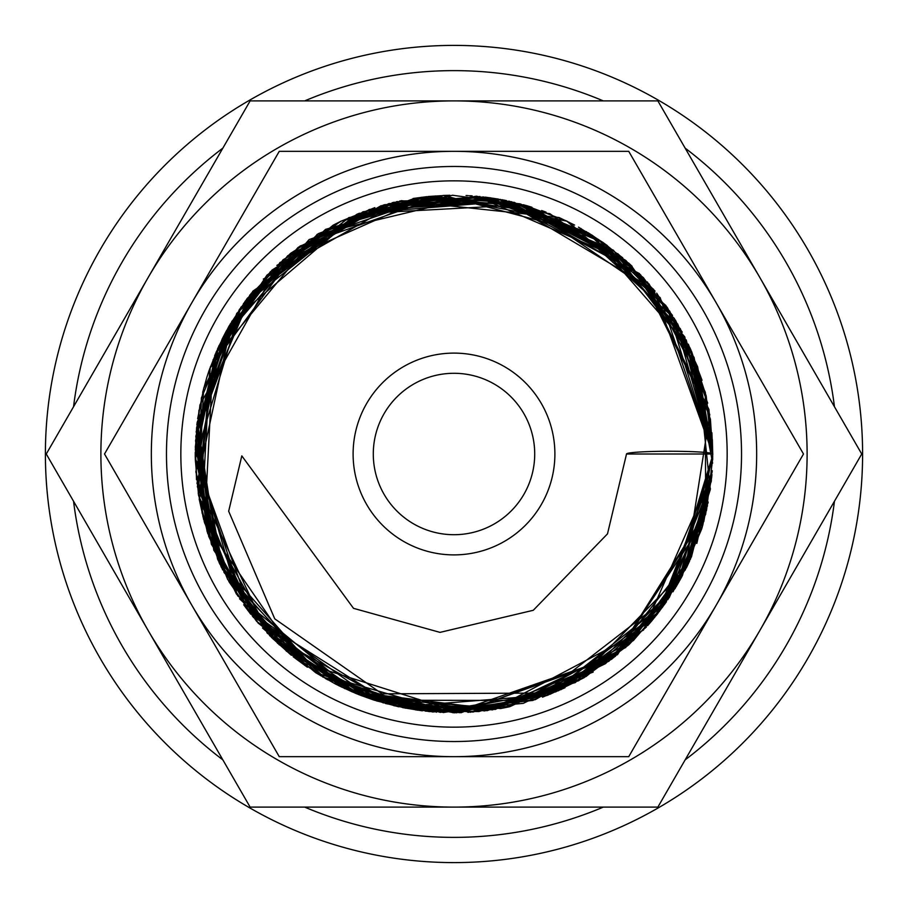 <?xml version="1.0" encoding="UTF-8"?>
<svg xmlns="http://www.w3.org/2000/svg" width="908" height="908" viewBox="0 0 908 908"><rect width="100%" height="100%" fill="white"/><g stroke="black" fill="none" stroke-linecap="round" stroke-linejoin="round"><path stroke-width="1.36" d="M508.741 706.912L500.603 708.535L366.968 697.639L256.703 621.447L199.499 500.524L210.327 366.934L271.957 270.107L369.318 209.476L483.408 196.934L591.744 234.945L680.433 328.889L712.78 455.135L669.298 596.204L544.017 693.054L382.052 693.825L274.749 618.836L228.668 511.238L241.812 455.873L353.496 608.326L440.005 632.377L533.28 610.29L607.497 533.859L626.52 454A43.13 2.747 180 0 1 669.65 451.253A43.13 2.747 180 0 1 712.78 454L626.52 454M217.579 348.82L228.895 326.358L247.328 298.335M834.452 406.739A383.38 383.38 0 0 0 685.154 148.14M603.298 100.89A383.38 383.38 0 0 0 304.702 100.89M222.846 148.14A383.38 383.38 0 0 0 73.548 406.739M862.6 454A408.6 408.6 0 0 0 454 45.4A408.6 408.6 0 0 0 45.4 454A408.6 408.6 0 0 0 454 862.6A408.6 408.6 0 0 0 862.6 454M861.737 454L657.869 100.89L454 100.89A353.11 353.11 0 0 0 148.197 630.561A353.11 353.11 0 0 0 454 807.11L657.869 807.11L759.803 630.561A353.11 353.11 0 0 0 454 100.89L250.131 100.89L46.263 454L250.131 807.11L454 807.11A353.11 353.11 0 0 0 759.803 630.561L861.737 454M803.489 454L628.745 151.33L454 151.33A302.67 302.67 0 0 0 191.883 605.33A302.67 302.67 0 0 0 454 756.67L628.745 756.67L716.117 605.33A302.67 302.67 0 0 0 454 151.33L279.255 151.33L104.511 454L279.255 756.67L454 756.67A302.67 302.67 0 0 0 716.117 605.33L803.489 454M554.89 454A100.89 100.89 0 0 0 454 353.11A100.89 100.89 0 0 0 353.11 454A100.89 100.89 0 0 0 454 554.89A100.89 100.89 0 0 0 554.89 454M727.16 454A273.16 273.16 0 0 0 454 180.84A273.16 273.16 0 0 0 180.84 454A273.16 273.16 0 0 0 454 727.16A273.16 273.16 0 0 0 727.16 454M741.53 454A287.53 287.53 0 0 0 454 166.47A287.53 287.53 0 0 0 166.47 454A287.53 287.53 0 0 0 454 741.53A287.53 287.53 0 0 0 741.53 454M373.29 454A80.71 80.71 0 0 1 454 373.29A80.71 80.71 0 0 1 534.71 454A80.71 80.71 0 0 1 454 534.71A80.71 80.71 0 0 1 373.29 454M73.548 501.261A383.38 383.38 0 0 0 222.846 759.86M304.702 807.11A383.38 383.38 0 0 0 603.298 807.11M685.154 759.86A383.38 383.38 0 0 0 834.452 501.261M712.723 459.448L666.086 602.197L548.307 695.017L398.771 706.753L267.622 633.5L196.979 483.34L231.835 321.284L357.934 213.777L523.61 204.777L660.116 297.552L712.78 453.966L694.041 357.355L613.399 250.199L490.104 197.728L357.003 214.186L249.825 295.032L196.741 427.327L221.393 567.443L316.438 673.089L453.228 712.757L615.408 656.246L706.492 510.625L712.746 457.904M711.861 475.542L703.802 521.521L613.536 657.732L459.664 712.701L358.978 694.688L273.138 639.05L202.053 513.02L209.759 368.534L300.06 246.034L443.422 195.402L590.62 234.298L690.602 349.217L712.757 453.909L667.074 307.176L602.912 242.357L519.603 203.755L428.372 196.491L340.614 221.314L266.997 275.113L216.513 351.373L195.561 440.686L207.035 531.237L258.122 623.081L341.499 687.038L443.399 712.53L547.104 695.437L659.322 611.481L711.293 481.422M712.167 471.706L687.084 566.41L629.357 644.226L548.046 695.074L454.397 712.825L360.646 695.346L279.062 644.623L221.075 566.717L195.844 471.774M195.878 436.101L247.294 298.346L348.82 217.625L476.473 196.185L598.599 239.53L684.666 336.732L712.723 453.852L653.465 289.187L502.68 199.851L388.862 203.574L287.677 255.772L218.669 346.47L195.265 457.984L252.526 616.328L394.708 705.868M708.206 502.045L657.505 613.887L561.133 689.581L440.312 712.383L322.76 677.016L224.049 572.528L196.173 431.709L247.805 297.824L362.996 211.768L477.075 196.287L586.545 231.756L669.786 311.262L710.396 419.087L712.769 453.932L697.65 366.866L675.382 320.025M712.235 470.707L682.373 575.672L611.867 659.026L543.733 696.708M436.646 712.167L325.768 678.753L239.519 598.758M219.498 563.403L202.881 516.425M198.614 495.666L195.299 459.561M195.322 447.496L199.953 404.832L279.914 262.548L429.132 196.434L549.783 213.652L649.095 284L705.255 392.165L705.698 514.053L669.23 597.612L605.557 663.623L523.269 703.348L432.639 711.974L344.688 688.57L270.073 635.884L218.136 560.35L195.856 471.876L221.563 340.489L309.14 239.553L435.42 195.958L566.819 221.132L665.961 305.576M711.872 475.406L696.833 543.404M689.592 561.019L686.63 567.33L653.113 619.279M646.371 627.065L586.035 676.539M565.014 687.742L542.496 697.162M503.758 707.934L417.555 710.181L376.638 700.931M352.599 692.066L250.018 613.218M249.291 612.276L207.671 533.268L198.194 493.044M195.254 457.144L195.243 452.422M196.877 424.865L197.172 422.379M197.66 418.69L203.925 387.512M214.651 355.652L270.368 271.696L385.037 204.595M399.736 200.986L500.433 199.442L639.448 273.603L709.761 414.468L685.336 569.872L575.366 682.544L470.423 712.235L361.588 695.596L269.914 635.918L211.337 544.142L195.81 436.373L226.296 331.295L297.892 247.623L396.898 201.61L520.59 203.971L628.972 263.343L697.446 366.423L710.306 489.571L681.897 576.557L675.983 586.965M666.381 601.822L655.871 615.885M652.466 620.039L647.608 625.68M611.913 658.992L503.52 707.979L425.625 711.202M710.419 488.549L667.879 599.655M664.781 604.092L633.262 640.605M633.239 640.639L509.354 706.776M712.769 456.576L677.64 584.128L583.957 677.765L549.93 694.325M532.962 700.42L429.802 711.634M429.246 711.577L385.582 703.552M372.779 699.682L359.977 695.074M356.628 693.746L237.556 595.705L195.277 449.574M196.457 429.121L228.396 327.379L298.494 247.169L384.515 204.743L480.037 196.548M505.484 200.407L629.982 264.285L690.829 349.716L712.587 453.739M705.981 512.441L617.519 654.668L460.969 712.735L300.412 662.034L204.618 523.031L213.074 359.795L317.278 234.264L476.064 196.219L626.168 260.823L672.51 315.394M688.309 344.189L702.032 380.259M711.895 432.787L712.757 453.921L686.232 339.853M711.759 476.734L691.453 556.842L656.859 614.648M593.128 672.136L487.142 710.669L374.993 700.397L277.553 643.273L213.8 550.225L196.48 428.996L236.761 313.396L325.609 229.361L443.229 195.458L449.869 195.265M466.076 195.515L468.346 195.629M469.481 195.697L472.171 195.878M485.19 197.127L498.367 199.068M523.689 204.799L566.127 220.792M566.91 221.166L567.716 221.563M578.487 227.148L603.445 242.754M604.376 243.423L631.015 265.261L691.34 350.987L712.723 453.864L712.337 439.495M711.94 474.68L643.443 630.084L492.59 709.874L383.153 702.837L286.44 651.184L219.884 564.197L195.254 457.394L198.977 410.144M202.688 392.358L206.797 377.524M206.831 377.41L208.942 370.907M208.976 370.793L219.112 345.426M221.972 339.456L226.637 330.455M246.59 299.265L290.435 253.48M290.674 253.298L341.363 221.041L452.627 195.243L525.653 205.356M580.961 228.532L643.397 277.678L682.283 332.169M711.917 474.952L657.857 613.377M634.181 639.686L558.59 690.693L467.972 712.383M456.996 712.746L455.941 712.757M422.334 710.816L402.448 707.57M398.328 706.708L373.619 699.966M373.585 699.955L358.422 694.472L472.943 712.054L583.765 677.879L629.13 644.498M327.584 679.786L293.205 656.745M291.298 655.213L271.276 637.223M256.635 621.356L228.816 581.472M222.687 569.986L204.152 521.328M203.789 519.978L199.17 498.923M195.288 458.881L216.047 352.338L283.148 259.688L383.494 205.015L497.72 198.966L603.434 242.742L684.95 337.299M711.951 474.487L702.826 525.04L673.066 591.721M625.782 647.506L495.201 709.443L351.544 691.612L266.839 632.694M236.591 594.275L198.477 494.871L203.619 388.692L251.198 293.341L333.088 225.229L340.954 221.234L374.868 207.637M392.074 202.756L394.31 202.212M413.049 198.5L426.76 196.673M428.735 196.469L446.94 195.333M501.988 199.726L506.46 200.611M526.243 205.526L531.918 207.251M541.656 210.531L546.094 212.177M569.078 222.233L674.451 318.549L712.746 453.898L708.955 409.803M708.07 502.726L675.223 588.339L614.784 656.745L509.978 706.617L393.981 705.709L290.117 654.237L219.1 562.529L197.331 421.902L252.787 291.252L369.079 209.68L511.204 201.644L591.857 235.013M591.891 235.036L622.718 257.804M628.484 262.911L632.104 266.294M647.234 281.9L647.756 282.49M656.7 293.159L690.273 348.479M691.578 351.453L706.174 395.967L712.769 453.932L705.289 392.256L667.584 307.914M711.429 480.128L680.194 579.679L612.151 658.811M611.64 659.197L532.803 700.477L374.561 700.204L246.113 608.133L195.311 458.574L240.904 307.21L358.978 213.346L509.229 201.156L640.662 274.852L708.876 409.304L712.757 453.909M691.703 556.173L608.939 661.24L484.668 710.941L352.633 692.021L247.646 610.165L197.377 486.733L215.151 354.472L245.364 300.934M263.354 279.051L401.291 200.657L559.09 217.534L574.639 225.082M588.112 232.698L607.293 245.535M617.735 253.627L655.065 291.116M677.652 323.861L707.718 403.141M707.514 505.733L654.645 617.519L555.866 691.851L433.241 711.906L315.757 672.749L262.469 627.995M253.446 617.508L198.58 495.484M198.409 494.395L201.372 397.954L239.462 309.322L318.322 233.674L421.278 197.308L530.215 206.74L625.533 260.267L689.887 347.673L712.78 453.989M712.78 454.692L690.523 559.078L627.871 645.599L535.277 699.659L429.075 711.566L361.929 695.834M352.69 692.1L335.881 684.223M335.71 684.144L315.564 672.612M307.392 667.221L293.386 656.893M250.835 614.262L243.707 604.785M236.489 594.161L208.681 536.299L196.593 427.645L230.382 323.781M276.849 265.408L381.054 205.73L514.212 202.348L631.298 265.522M711.724 477.165L702.383 526.572M702.315 526.799L701.691 528.899M701.623 529.114L678.866 582.039M657.052 614.398L629.153 644.476M320.603 675.711L217.557 559.146L196.253 431.243L239.53 309.231M243.458 303.578L318.56 233.538L414.899 198.205L527.503 205.934L626.066 260.709L691.907 352.259L712.61 463.171M712.224 470.753L662.5 607.248M659.503 611.254L578.714 680.728L478.811 711.566L415.535 709.886M405.785 708.229L374.085 700.113M374.028 700.091L356.208 693.576M356.163 693.553L338.525 685.574M304.816 665.428L227.738 579.554L204.232 521.646M196.514 479.696L195.345 446.373"/></g></svg>
